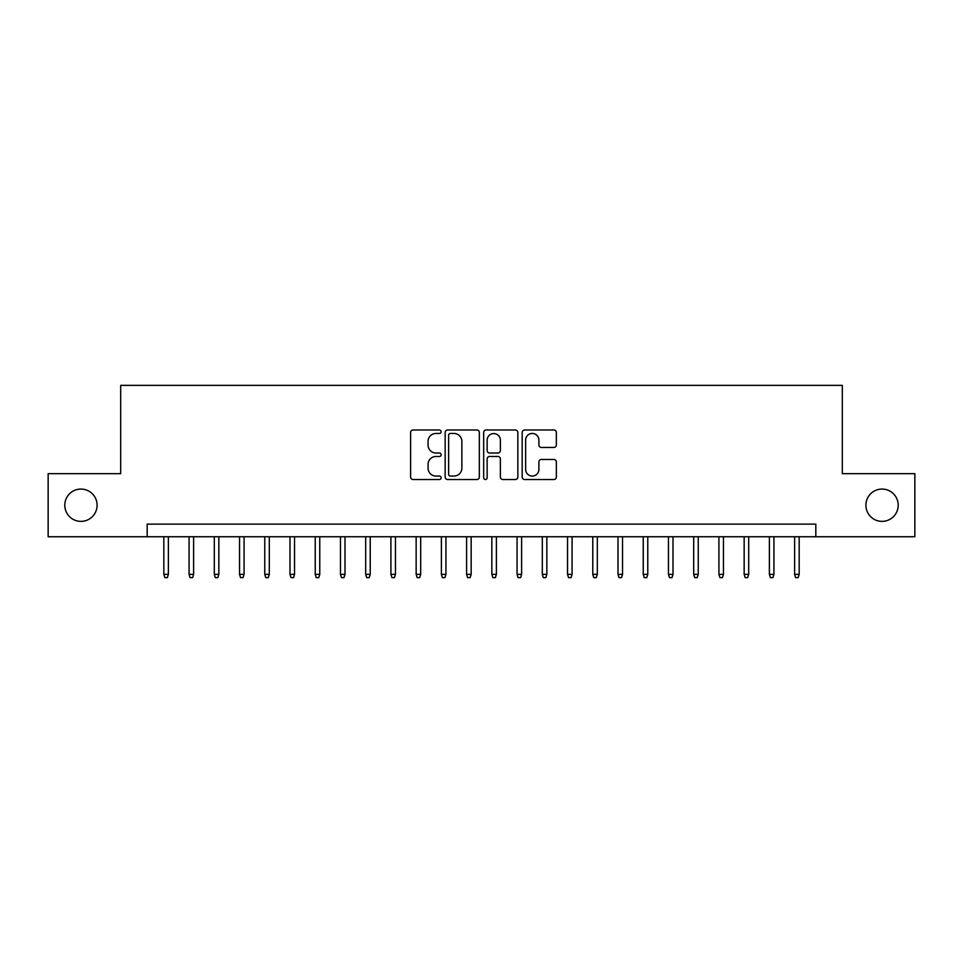 <?xml version="1.0" encoding="UTF-8"?>
<svg xmlns="http://www.w3.org/2000/svg" width="963" height="963" viewBox="0 0 963 963"><rect width="100%" height="100%" fill="white"/><g stroke="black" fill="none" stroke-linecap="round" stroke-linejoin="round"><path stroke-width="1.44" d="M441.126 431.725A1.733 1.733 0 0 0 439.393 429.992L413.079 429.992A2.48 2.48 0 0 0 410.611 432.459L410.611 477.046A2.48 2.48 0 0 0 413.079 479.526L439.393 479.526A1.733 1.733 0 0 0 441.126 477.792A1.733 1.733 0 0 0 439.393 476.059L435.986 476.059A7.921 7.921 0 0 1 428.066 468.126L428.066 464.419A7.921 7.921 0 0 1 435.986 456.486L439.393 456.486A1.733 1.733 0 0 0 441.126 454.753A1.733 1.733 0 0 0 439.393 453.019L435.986 453.019A7.921 7.921 0 0 1 428.066 445.099L428.066 441.379A7.921 7.921 0 0 1 435.986 433.458L439.393 433.458A1.733 1.733 0 0 0 441.126 431.725M865.906 505.214A16.142 16.142 0 0 0 882.048 521.368A16.142 16.142 0 0 0 898.202 505.214A16.142 16.142 0 0 0 882.048 489.072A16.142 16.142 0 0 0 865.906 505.214M64.798 505.214A16.142 16.142 0 0 0 80.952 521.368A16.142 16.142 0 0 0 97.094 505.214A16.142 16.142 0 0 0 80.952 489.072A16.142 16.142 0 0 0 64.798 505.214M553.881 447.446A2.48 2.48 0 0 0 556.361 444.966L556.361 432.459A2.48 2.48 0 0 0 553.881 429.992L524.654 429.992A2.48 2.48 0 0 0 522.175 432.459L522.175 477.046A2.48 2.48 0 0 0 524.654 479.526L553.881 479.526A2.48 2.48 0 0 0 556.361 477.046L556.361 461.939A2.48 2.48 0 0 0 553.881 459.459L541.375 459.459A2.48 2.48 0 0 0 538.895 461.939L538.895 469.426A6.621 6.621 0 0 1 532.274 476.059A6.621 6.621 0 0 1 525.642 469.426L525.642 440.079A6.621 6.621 0 0 1 532.274 433.458A6.621 6.621 0 0 1 538.895 440.079L538.895 444.966A2.48 2.48 0 0 0 541.375 447.446L553.881 447.446M147.183 536.752L48.15 536.752L48.15 473.676L120.688 473.676L120.688 385.369L842.312 385.369L842.312 473.676L914.85 473.676L914.85 536.752L815.817 536.752L815.817 524.137L147.183 524.137L147.183 536.752L815.817 536.752M479.333 432.459A2.48 2.48 0 0 0 476.854 429.992L447.626 429.992A2.48 2.48 0 0 0 445.159 432.459L445.159 477.046A2.48 2.48 0 0 0 447.626 479.526L476.854 479.526A2.48 2.48 0 0 0 479.333 477.046L479.333 432.459M486.146 429.992L515.374 429.992A2.48 2.48 0 0 1 517.841 432.459L517.841 477.046A2.48 2.48 0 0 1 515.374 479.526L502.867 479.526A2.48 2.48 0 0 1 500.387 477.046L500.387 458.966A2.48 2.48 0 0 0 497.907 456.486L489.613 456.486A2.48 2.48 0 0 0 487.134 458.966L487.134 477.792A1.733 1.733 0 0 1 485.4 479.526A1.733 1.733 0 0 1 483.667 477.792L483.667 432.459A2.48 2.48 0 0 1 486.146 429.992M450.359 433.458A1.733 1.733 0 0 0 448.626 435.192L448.626 474.326A1.733 1.733 0 0 0 450.359 476.059L453.946 476.059A7.921 7.921 0 0 0 461.867 468.126L461.867 441.379A7.921 7.921 0 0 0 453.946 433.458L450.359 433.458M500.387 440.199A6.621 6.621 0 0 0 493.754 433.579A6.621 6.621 0 0 0 487.134 440.199L487.134 450.54A2.48 2.48 0 0 0 489.613 453.019L497.907 453.019A2.48 2.48 0 0 0 500.387 450.54L500.387 440.199M168.381 574.357L167.369 577.631L164.842 577.631L163.83 574.357L168.381 574.357L168.381 536.752M163.83 574.357L163.83 536.752M193.611 574.357L192.6 577.631L190.072 577.631L189.073 574.357L193.611 574.357L193.611 536.752M189.073 574.357L189.073 536.752M218.842 574.357L217.831 577.631L215.303 577.631L214.304 574.357L218.842 574.357L218.842 536.752M214.304 574.357L214.304 536.752M244.072 574.357L243.061 577.631L240.545 577.631L239.534 574.357L244.072 574.357L244.072 536.752M239.534 574.357L239.534 536.752M269.303 574.357L268.292 577.631L265.776 577.631L264.765 574.357L269.303 574.357L269.303 536.752M264.765 574.357L264.765 536.752M294.534 574.357L293.522 577.631L291.007 577.631L289.995 574.357L294.534 574.357L294.534 536.752M289.995 574.357L289.995 536.752M319.764 574.357L318.753 577.631L316.237 577.631L315.226 574.357L319.764 574.357L319.764 536.752M315.226 574.357L315.226 536.752M344.995 574.357L343.984 577.631L341.468 577.631L340.457 574.357L344.995 574.357L344.995 536.752M340.457 574.357L340.457 536.752M370.225 574.357L369.214 577.631L366.698 577.631L365.687 574.357L370.225 574.357L370.225 536.752M365.687 574.357L365.687 536.752M395.456 574.357L394.457 577.631L391.929 577.631L390.918 574.357L395.456 574.357L395.456 536.752M390.918 574.357L390.918 536.752M420.687 574.357L419.687 577.631L417.16 577.631L416.148 574.357L420.687 574.357L420.687 536.752M416.148 574.357L416.148 536.752M445.929 574.357L444.918 577.631L442.39 577.631L441.379 574.357L445.929 574.357L445.929 536.752M441.379 574.357L441.379 536.752M471.16 574.357L470.149 577.631L467.621 577.631L466.61 574.357L471.16 574.357L471.16 536.752M466.61 574.357L466.61 536.752M496.39 574.357L495.379 577.631L492.851 577.631L491.84 574.357L496.39 574.357L496.39 536.752M491.84 574.357L491.84 536.752M521.621 574.357L520.61 577.631L518.082 577.631L517.071 574.357L521.621 574.357L521.621 536.752M517.071 574.357L517.071 536.752M546.852 574.357L545.84 577.631L543.313 577.631L542.313 574.357L546.852 574.357L546.852 536.752M542.313 574.357L542.313 536.752M572.082 574.357L571.071 577.631L568.543 577.631L567.544 574.357L572.082 574.357L572.082 536.752M567.544 574.357L567.544 536.752M597.313 574.357L596.302 577.631L593.786 577.631L592.775 574.357L597.313 574.357L597.313 536.752M592.775 574.357L592.775 536.752M622.543 574.357L621.532 577.631L619.016 577.631L618.005 574.357L622.543 574.357L622.543 536.752M618.005 574.357L618.005 536.752M647.774 574.357L646.763 577.631L644.247 577.631L643.236 574.357L647.774 574.357L647.774 536.752M643.236 574.357L643.236 536.752M673.005 574.357L671.993 577.631L669.478 577.631L668.466 574.357L673.005 574.357L673.005 536.752M668.466 574.357L668.466 536.752M698.235 574.357L697.224 577.631L694.708 577.631L693.697 574.357L698.235 574.357L698.235 536.752M693.697 574.357L693.697 536.752M723.466 574.357L722.455 577.631L719.939 577.631L718.928 574.357L723.466 574.357L723.466 536.752M718.928 574.357L718.928 536.752M748.696 574.357L747.697 577.631L745.169 577.631L744.158 574.357L748.696 574.357L748.696 536.752M744.158 574.357L744.158 536.752M773.927 574.357L772.928 577.631L770.4 577.631L769.389 574.357L773.927 574.357L773.927 536.752M769.389 574.357L769.389 536.752M799.17 574.357L798.158 577.631L795.631 577.631L794.619 574.357L799.17 574.357L799.17 536.752M794.619 574.357L794.619 536.752"/></g></svg>

